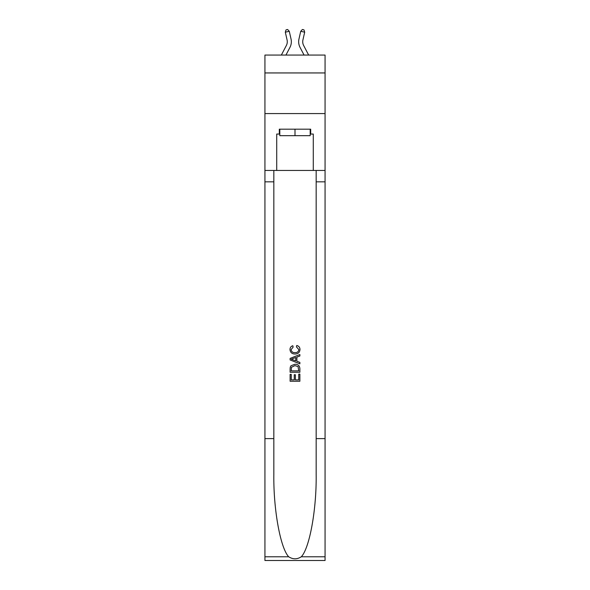<?xml version="1.0" encoding="UTF-8"?>
<svg xmlns="http://www.w3.org/2000/svg" width="590" height="590" viewBox="0 0 590 590"><rect width="100%" height="100%" fill="white"/><g stroke="black" fill="none" stroke-linecap="round" stroke-linejoin="round"><path stroke-width="0.89" d="M325.068 72.946L325.068 55.069L264.932 55.069L264.932 72.946L325.068 72.946L325.068 113.575L264.932 113.575L264.932 72.946M281.349 55.069L286.349 45.511A8.127 8.127 -36.9 0 0 287.079 39.936L285.309 32.192L286.032 29.861L287.618 29.5L289.277 31.292L291.04 39.036A12.191 12.191 143.6 0 1 289.948 47.399L285.936 55.069L289.948 47.399M308.651 55.069L303.651 45.511A8.127 8.127 36.9 0 1 302.921 39.936L304.691 32.192L300.723 31.292L298.96 39.036A12.191 12.191 -143.6 0 0 300.052 47.399L304.064 55.069L300.052 47.399M310.193 129.18L310.193 135.678L279.808 135.678L279.808 129.18M295 129.18L295 135.678M298.747 374.126L298.747 379.879L295.369 379.879L298.747 379.879L298.747 374.126L299.875 374.126L299.875 381.251L290.118 381.251L290.118 374.377L290.118 381.251M294.248 374.753L294.248 379.879L291.246 379.879L294.248 379.879L294.248 374.753L295.369 374.753L295.369 379.879M290.959 365.778L290.258 367.194L290.959 365.778L294.941 364.251C298.061 364.237 299.705 365.741 299.875 368.757L299.875 372.253L290.118 372.253L290.118 368.92L290.118 372.253M296.748 345.497L296.431 346.876L296.748 345.497C298.813 346.035 299.897 347.363 299.993 349.479C299.735 352.473 298.038 353.978 294.926 354L294.926 354C291.925 353.934 290.287 352.437 289.992 349.509L289.992 349.509C290.044 347.576 290.988 346.323 292.832 345.747L293.127 347.127L291.121 349.575C291.408 351.677 292.677 352.695 294.919 352.621C297.198 352.746 298.518 351.736 298.872 349.605L296.431 346.876M301.284 556.79L325.068 556.79L325.068 560.5L264.932 560.5L264.932 438.613L273.834 438.613L273.834 474.847C273.399 509.487 280.427 548.176 288.717 556.79C292.898 559.468 297.094 559.468 301.284 556.79C309.573 548.176 316.601 509.487 316.166 474.847L316.166 170.458M290.118 358.41L290.118 359.959L299.875 363.831L290.118 359.959L290.118 358.41L299.875 354.538L290.118 358.41M316.166 438.613L325.068 438.613L325.068 113.575M264.932 438.613L264.932 113.575M273.834 170.458L273.834 438.613M325.068 556.79L325.068 438.613M264.932 170.458L276.717 170.458L276.717 134.055L279.808 134.055M310.193 134.055L310.687 134.055L310.687 129.18L279.313 129.18L279.313 134.055M310.687 134.055L313.283 134.055L313.283 170.458L325.068 170.458M276.717 170.458L313.283 170.458M299.875 354.538L299.875 355.999L296.873 357.105L296.873 361.264L299.875 362.378L299.875 363.831M293.046 359.856L295.745 360.851L295.745 357.525L291.246 359.185L293.046 359.856M295.745 357.525L295.745 360.851M290.118 368.92L290.258 367.194M298.053 366.56L298.747 370.874L298.053 366.56L294.919 365.623L291.445 367.29L291.246 370.874L298.747 370.874L291.246 370.874M290.118 374.377L291.246 374.377L291.246 379.879M286.349 45.511A8.127 8.127 -36.4 0 0 287.079 39.936A8.127 8.127 -36.4 0 1 286.349 45.511A8.127 8.127 -36.4 0 0 287.079 39.936A8.127 8.127 -36.4 0 1 286.349 45.511A8.127 8.127 -36.4 0 0 287.079 39.936A8.127 8.127 -36.4 0 1 286.349 45.511A8.127 8.127 -36.4 0 0 287.079 39.936A8.127 8.127 -36.4 0 1 286.349 45.511A8.127 8.127 -36.4 0 0 287.079 39.936A8.127 8.127 -36.4 0 1 286.349 45.511A8.127 8.127 -36.4 0 0 287.079 39.936A8.127 8.127 -36.4 0 1 286.349 45.511A8.127 8.127 -36.4 0 0 287.079 39.936A8.127 8.127 -36.4 0 1 286.349 45.511A8.127 8.127 -36.4 0 0 287.079 39.936M285.309 32.192L289.277 31.292L291.04 39.036M303.651 45.511A8.127 8.127 36.4 0 1 302.921 39.936A8.127 8.127 36.4 0 0 303.651 45.511A8.127 8.127 36.4 0 1 302.921 39.936A8.127 8.127 36.4 0 0 303.651 45.511A8.127 8.127 36.4 0 1 302.921 39.936A8.127 8.127 36.4 0 0 303.651 45.511A8.127 8.127 36.4 0 1 302.921 39.936A8.127 8.127 36.4 0 0 303.651 45.511A8.127 8.127 36.4 0 1 302.921 39.936A8.127 8.127 36.4 0 0 303.651 45.511A8.127 8.127 36.4 0 1 302.921 39.936A8.127 8.127 36.4 0 0 303.651 45.511A8.127 8.127 36.4 0 1 302.921 39.936A8.127 8.127 36.4 0 0 303.651 45.511A8.127 8.127 36.4 0 1 302.921 39.936M304.691 32.192L303.968 29.861L302.382 29.5L300.723 31.292L298.96 39.036M316.166 181.831L325.068 181.831M273.834 181.831L264.932 181.831M264.932 556.79L288.717 556.79"/></g></svg>
